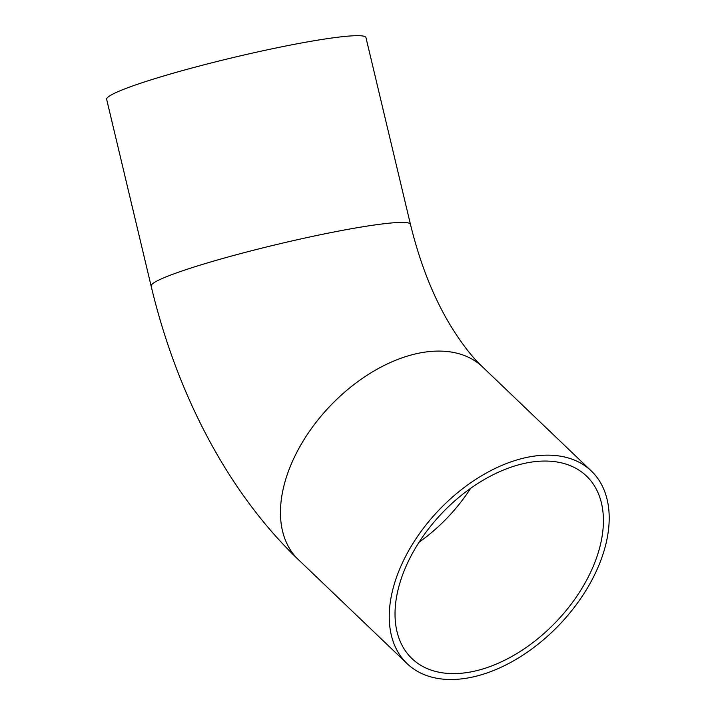 <?xml version="1.0" encoding="UTF-8"?>
<svg xmlns="http://www.w3.org/2000/svg" width="714" height="714" viewBox="0 0 714 714"><rect width="100%" height="100%" fill="white"/><g stroke="black" fill="none" stroke-linecap="round" stroke-linejoin="round"><path stroke-width="1.07" d="M393.914 585.409A133.277 83.163 -46.3 0 1 483.592 474.587A133.277 83.163 -46.3 0 1 591.362 471.017A133.277 83.163 -46.3 0 1 559.321 624.812A133.277 83.163 -46.3 0 1 407.096 663.627A133.277 83.163 -46.3 0 1 393.914 585.409M410.443 224.321A133.277 11.353 -13.4 0 0 319.274 234.968A133.277 11.353 -13.4 0 0 175.474 273.292A133.277 11.353 -13.4 0 0 151.136 286.091L106.663 99.371A133.277 11.353 -13.4 0 1 130.992 86.572A133.277 11.353 -13.4 0 1 274.801 48.24A133.277 11.353 -13.4 0 1 365.961 37.601L410.443 224.321C419.841 262.752 432.907 296.015 449.642 324.111C461.03 342.836 472.008 357.116 482.575 366.951A133.277 83.163 -46.3 0 0 374.805 370.521A133.277 83.163 -46.3 0 0 285.127 481.343A133.277 83.163 -46.3 0 0 298.309 559.562L407.096 663.627M399.447 584.463A126.271 78.79 -46.3 0 1 484.413 479.46A126.271 78.79 -46.3 0 1 586.515 476.077A126.271 78.79 -46.3 0 1 556.161 621.787A126.271 78.79 -46.3 0 1 411.942 658.567A126.271 78.79 -46.3 0 1 399.447 584.463M470.633 488.322A126.271 78.79 -46.3 0 1 419.038 542.256M591.362 471.017L482.575 366.951M151.136 286.091C176.786 393.717 227.793 492.133 298.309 559.562"/></g></svg>
